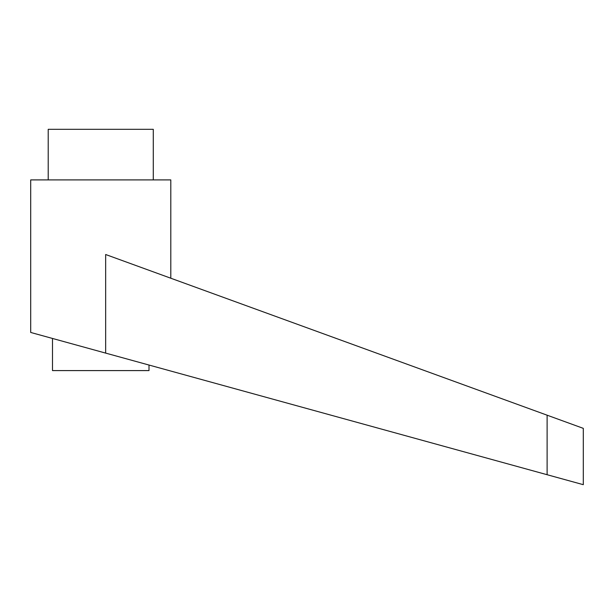 <?xml version="1.0" encoding="UTF-8"?>
<svg xmlns="http://www.w3.org/2000/svg" width="614" height="614" viewBox="0 0 614 614"><rect width="100%" height="100%" fill="white"/><g stroke="black" fill="none" stroke-linecap="round" stroke-linejoin="round"><path stroke-width="0.92" d="M149.002 365.046L149.002 370.587L52.489 370.587L52.489 338.46M100.75 351.753L105.662 353.104L105.662 254.511L547.112 415.187L547.112 474.722L583.3 484.684L30.7 332.45L30.7 179.902L170.799 179.902L170.799 278.219M48.214 179.902L48.214 129.316L153.285 129.316L153.285 179.902M547.112 415.187L583.3 428.357L583.3 484.684"/></g></svg>
